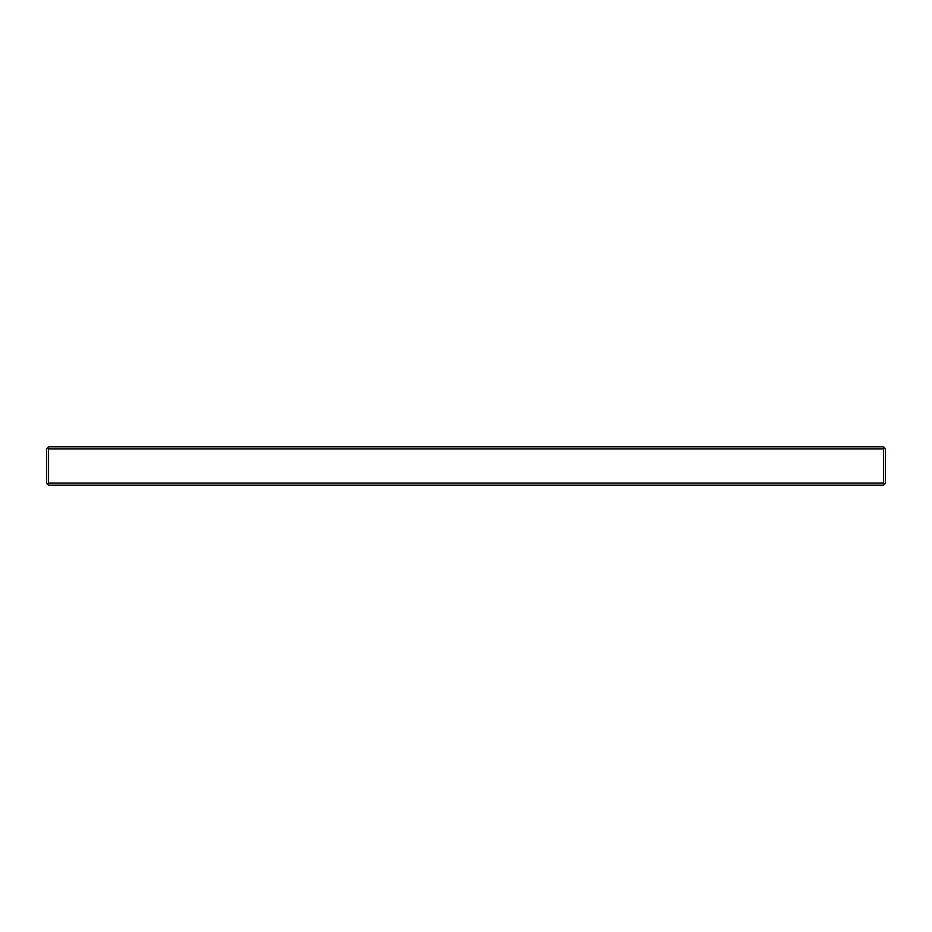 <?xml version="1.0" encoding="UTF-8"?>
<svg xmlns="http://www.w3.org/2000/svg" width="932" height="932" viewBox="0 0 932 932"><rect width="100%" height="100%" fill="white"/><g stroke="black" fill="none" stroke-linecap="round" stroke-linejoin="round"><path stroke-width="1.4" d="M883.478 448.863L884.445 447.908L885.4 448.863L885.4 483.137L883.361 485.176L48.639 485.176L46.6 483.137L46.6 448.863L47.555 447.908L48.522 448.863L48.522 483.137L883.478 483.137L883.478 448.863L48.522 448.863M47.555 447.908L48.639 446.824L883.361 446.824L884.445 447.908M884.445 484.092L883.478 483.137M48.522 483.137L47.555 484.092"/></g></svg>
